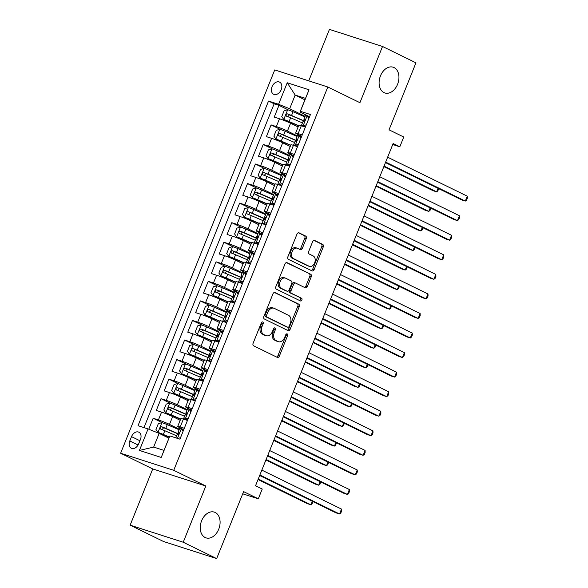 <?xml version="1.0" encoding="UTF-8"?>
<svg xmlns="http://www.w3.org/2000/svg" width="588" height="588" viewBox="0 0 588 588"><rect width="100%" height="100%" fill="white"/><g stroke="black" fill="none" stroke-linecap="round" stroke-linejoin="round"><path stroke-width="0.88" d="M262.77 321.959A1.455 1.014 107.8 0 0 262.674 321.923A1.455 1.014 107.8 0 0 261.307 322.856L253.112 343.252A2.073 1.455 107.8 0 0 253.649 345.817L277.279 357.379A2.073 1.455 107.8 0 0 277.418 357.43A2.073 1.455 107.8 0 0 279.366 356.1L287.569 335.704A1.455 1.014 107.8 0 0 287.187 333.911A1.455 1.014 107.8 0 0 287.091 333.874A1.455 1.014 107.8 0 0 285.731 334.807L284.666 337.446A6.637 4.653 107.8 0 1 278.433 341.709A6.637 4.653 107.8 0 1 277.999 341.532L276.029 340.57A6.637 4.653 107.8 0 1 274.295 332.367L275.353 329.728A1.455 1.014 107.8 0 0 274.978 327.935A1.455 1.014 107.8 0 0 274.883 327.898A1.455 1.014 107.8 0 0 273.516 328.832L272.457 331.47A6.637 4.653 107.8 0 1 266.224 335.733A6.637 4.653 107.8 0 1 265.791 335.557L263.821 334.594A6.637 4.653 107.8 0 1 262.086 326.399L263.145 323.753A1.455 1.014 107.8 0 0 262.77 321.959M383.993 92.595A13.524 9.482 107.8 0 0 384.883 92.955A13.524 9.482 107.8 0 0 397.826 83.628A13.524 9.482 107.8 0 0 394.056 67.561A13.524 9.482 107.8 0 0 393.159 67.201A13.524 9.482 107.8 0 0 380.215 76.528A13.524 9.482 107.8 0 0 383.993 92.595M205.131 537.513A13.524 9.482 107.8 0 0 206.028 537.873A13.524 9.482 107.8 0 0 218.971 528.546A13.524 9.482 107.8 0 0 215.201 512.479A13.524 9.482 107.8 0 0 214.304 512.119A13.524 9.482 107.8 0 0 201.361 521.446A13.524 9.482 107.8 0 0 205.131 537.513M272.024 86.715A6.762 4.8 -63.9 0 0 273.648 94.271A6.762 4.8 -63.9 0 0 281.211 89.67A6.762 4.8 -63.9 0 0 279.594 82.122A6.762 4.8 -63.9 0 0 272.024 86.715M306.238 238.647A2.073 1.455 107.8 0 0 305.694 236.089L299.064 232.848A2.073 1.455 107.8 0 0 298.932 232.789A2.073 1.455 107.8 0 0 296.984 234.12L287.877 256.772A2.073 1.455 107.8 0 0 288.414 259.337L312.044 270.899A2.073 1.455 107.8 0 0 312.184 270.95A2.073 1.455 107.8 0 0 314.132 269.62L323.238 246.967A2.073 1.455 107.8 0 0 322.694 244.41L314.69 240.492A2.073 1.455 107.8 0 0 314.551 240.433A2.073 1.455 107.8 0 0 312.603 241.764L308.707 251.458A2.073 1.455 107.8 0 0 309.244 254.023L313.22 255.964A5.549 3.888 107.8 0 1 314.764 262.557A5.549 3.888 107.8 0 1 309.457 266.386A5.549 3.888 107.8 0 1 309.09 266.239L293.53 258.624A5.549 3.888 107.8 0 1 291.986 252.031A5.549 3.888 107.8 0 1 297.293 248.209A5.549 3.888 107.8 0 1 297.66 248.356L300.255 249.621A2.073 1.455 107.8 0 0 300.394 249.679A2.073 1.455 107.8 0 0 302.342 248.342L306.238 238.647L304.804 238.191A2.073 1.455 107.8 0 0 304.261 235.626L298.403 232.76M183.228 542.239L205.829 486.011L152.74 468.937L130.132 525.165L183.228 542.239L216.663 558.6L243.594 491.619L258.301 498.815L262.233 489.04L255.545 485.769L393.129 143.523L399.818 146.794L403.743 137.019L389.035 129.816L415.959 62.835L382.523 46.474L329.434 29.4L308.744 80.857M205.829 486.011L173.732 470.304L327.817 86.995L359.922 102.702L382.523 46.474M275.066 292.545A2.073 1.455 107.8 0 0 274.927 292.493A2.073 1.455 107.8 0 0 272.979 293.824L263.872 316.476A2.073 1.455 107.8 0 0 264.416 319.034L288.046 330.596A2.073 1.455 107.8 0 0 288.186 330.654A2.073 1.455 107.8 0 0 290.134 329.324L299.241 306.671A2.073 1.455 107.8 0 0 298.697 304.106L274.787 292.457M275.875 286.621L284.982 263.975A2.073 1.455 107.8 0 1 286.929 262.638A2.073 1.455 107.8 0 1 287.069 262.696L310.699 274.258A2.073 1.455 107.8 0 1 311.236 276.823L307.34 286.518A2.073 1.455 107.8 0 1 305.392 287.848A2.073 1.455 107.8 0 1 305.253 287.789L295.676 283.1A2.073 1.455 107.8 0 0 295.536 283.048A2.073 1.455 107.8 0 0 293.588 284.379L291.001 290.81A2.073 1.455 107.8 0 0 291.545 293.375L301.519 298.256A1.455 1.014 107.8 0 1 301.923 299.976A1.455 1.014 107.8 0 1 300.534 300.983A1.455 1.014 107.8 0 1 300.439 300.938L276.419 289.186A2.073 1.455 107.8 0 1 275.875 286.621M216.663 558.6L163.574 541.526L130.132 525.165M288.245 109.897L278.955 105.348L274.243 117.086L279.476 118.769L276.331 126.589A8.453 0.61 21.9 0 1 287.422 131.05L297.263 135.865M280.388 129.448L271.097 124.906L266.379 136.637L271.612 138.32L268.473 146.147A8.453 0.61 21.9 0 1 279.557 150.609L289.399 155.423M272.523 149.007L263.233 144.464L258.514 156.195L263.755 157.878L260.609 165.706A8.453 0.61 21.9 0 1 271.7 170.167L281.542 174.981M264.666 168.565L255.368 164.015L250.657 175.753L255.89 177.436L252.744 185.257A8.453 0.61 21.9 0 1 263.836 189.726L273.677 194.54M256.802 188.123L247.511 183.574L242.793 195.312L248.033 196.995L244.887 204.815A8.453 0.61 21.9 0 1 255.978 209.277L265.813 214.098M248.937 207.682L239.647 203.132L234.928 214.863L240.169 216.553L237.023 224.373A8.453 0.61 21.9 0 1 248.114 228.835L257.956 233.649M241.08 227.233L231.79 222.69L227.071 234.421L232.304 236.104L229.158 243.932A8.453 0.61 21.9 0 1 240.249 248.393L250.091 253.207M233.215 246.791L223.925 242.249L219.206 253.979L224.447 255.662L221.301 263.49A8.453 0.61 21.9 0 1 232.392 267.952L242.227 272.766M225.351 266.349L216.061 261.8L211.342 273.538L216.582 275.221L213.437 283.041A8.453 0.61 21.9 0 1 224.528 287.51L234.369 292.324M217.494 285.908L208.203 281.358L203.485 293.096L208.718 294.779L205.579 302.599A8.453 0.61 21.9 0 1 216.663 307.061L226.505 311.883M209.629 305.466L200.339 300.916L195.62 312.647L200.861 314.337L197.715 322.158A8.453 0.61 21.9 0 1 208.806 326.619L218.648 331.434M201.772 325.017L192.474 320.475L187.763 332.205L192.996 333.888L189.851 341.716A8.453 0.61 21.9 0 1 200.942 346.178L210.783 350.992M193.908 344.575L184.617 340.026L179.899 351.764L185.139 353.447L181.993 361.267A8.453 0.61 21.9 0 1 193.077 365.736L202.919 370.55M186.043 364.134L176.753 359.584L172.034 371.322L177.275 373.005L174.129 380.826A8.453 0.61 21.9 0 1 185.22 385.294L195.062 390.109M178.186 383.692L168.888 379.142L164.177 390.88L169.41 392.564L166.264 400.384A8.453 0.61 21.9 0 1 177.356 404.845L187.197 409.66M170.322 403.243L161.031 398.701L156.312 410.431L161.553 412.115A8.453 0.61 21.9 0 1 172.637 416.583L180.193 420.28M279.476 118.769A8.453 0.61 -158.1 0 1 290.568 123.23L298.116 126.927M271.612 138.32A8.453 0.61 -158.1 0 1 282.703 142.788L290.259 146.486M263.755 157.878A8.453 0.61 -158.1 0 1 274.846 162.347L282.394 166.036M255.89 177.436A8.453 0.61 -158.1 0 1 266.981 181.898L274.537 185.595M248.033 196.995A8.453 0.61 -158.1 0 1 259.117 201.456L266.673 205.153M240.169 216.553A8.453 0.61 -158.1 0 1 251.26 221.014L258.808 224.712M232.304 236.104A8.453 0.61 -158.1 0 1 243.395 240.573L250.951 244.27M224.447 255.662A8.453 0.61 -158.1 0 1 235.531 260.131L243.087 263.821M216.582 275.221A8.453 0.61 -158.1 0 1 227.674 279.682L235.222 283.379M208.718 294.779A8.453 0.61 -158.1 0 1 219.809 299.241L227.365 302.938M200.861 314.337A8.453 0.61 -158.1 0 1 211.952 318.799L219.5 322.496M192.996 333.888A8.453 0.61 -158.1 0 1 204.087 338.357L211.643 342.047M185.139 353.447A8.453 0.61 -158.1 0 1 196.223 357.908L203.779 361.605M177.275 373.005A8.453 0.61 -158.1 0 1 188.366 377.467L195.914 381.164M169.41 392.564A8.453 0.61 -158.1 0 1 180.501 397.025L188.057 400.722M138.687 443.8L140.422 439.493A6.549 4.645 -63.9 0 0 138.849 432.18A6.549 4.645 -63.9 0 0 131.521 436.634L129.794 440.934A6.549 4.645 -63.9 0 0 131.359 448.254A6.549 4.645 -63.9 0 0 138.687 443.8M173.732 470.304L120.636 453.23L274.728 69.921L327.817 86.995M278.955 105.348L274.148 103.804L268.532 101.055L138.026 425.697L148.073 428.924L159.164 433.393L168.91 438.163M268.532 101.055L278.58 104.282L287.223 82.768L309.038 89.788L300.387 111.301L310.435 114.528L179.928 439.17L169.881 435.943L161.237 457.449L139.422 450.437L148.073 428.924M301.681 136.298L297.756 134.373A8.453 0.61 21.9 0 1 295.646 133.072A8.453 0.61 21.9 0 1 298.145 133.601L302.232 134.917M293.816 155.857L289.891 153.931A8.453 0.61 21.9 0 1 287.789 152.623A8.453 0.61 21.9 0 1 290.281 153.159L294.375 154.475M285.959 175.408L282.027 173.489A8.453 0.61 21.9 0 1 279.925 172.181A8.453 0.61 21.9 0 1 282.416 172.718L286.51 174.033M278.095 194.966L274.17 193.048A8.453 0.61 21.9 0 1 272.068 191.739A8.453 0.61 21.9 0 1 274.559 192.276L278.646 193.592M270.23 214.524L266.305 212.606A8.453 0.61 21.9 0 1 264.203 211.298A8.453 0.61 21.9 0 1 266.695 211.827L270.789 213.15M262.373 234.083L258.448 232.157A8.453 0.61 21.9 0 1 256.339 230.849A8.453 0.61 21.9 0 1 258.838 231.385L262.924 232.701M254.508 253.641L250.584 251.715A8.453 0.61 21.9 0 1 248.481 250.407A8.453 0.61 21.9 0 1 250.973 250.944L255.067 252.259M246.651 273.192L242.719 271.274A8.453 0.61 21.9 0 1 240.617 269.966A8.453 0.61 21.9 0 1 243.109 270.502L247.203 271.818M238.787 292.75L234.862 290.832A8.453 0.61 21.9 0 1 232.752 289.524A8.453 0.61 21.9 0 1 235.251 290.06L239.338 291.376M230.922 312.309L226.997 310.383A8.453 0.61 21.9 0 1 224.895 309.082A8.453 0.61 21.9 0 1 227.387 309.611L231.481 310.927M223.065 331.867L219.133 329.941A8.453 0.61 21.9 0 1 217.031 328.633A8.453 0.61 21.9 0 1 219.522 329.17L223.616 330.485M215.201 351.418L211.276 349.5A8.453 0.61 21.9 0 1 209.174 348.192A8.453 0.61 21.9 0 1 211.665 348.728L215.752 350.044M207.336 370.977L203.411 369.058A8.453 0.61 21.9 0 1 201.309 367.75A8.453 0.61 21.9 0 1 203.801 368.286L207.895 369.602M199.479 390.535L195.547 388.617A8.453 0.61 21.9 0 1 193.445 387.308A8.453 0.61 21.9 0 1 195.944 387.845L200.03 389.16M191.614 410.093L187.69 408.168A8.453 0.61 21.9 0 1 185.588 406.867A8.453 0.61 21.9 0 1 188.079 407.396L192.173 408.711M162.457 422.801L153.167 418.259L158.407 419.942A8.453 0.61 21.9 0 1 169.498 424.404L179.333 429.218M183.757 429.652L179.825 427.726A8.453 0.61 21.9 0 1 177.723 426.418A8.453 0.61 21.9 0 1 180.215 426.954L184.309 428.27M177.723 426.418L180.869 418.597A8.453 0.61 21.9 0 1 183.36 419.134L187.454 420.449M305.378 127.096L301.291 125.781A8.453 0.61 -158.1 0 0 298.792 125.244L295.646 133.072M297.521 146.655L293.427 145.339A8.453 0.61 -158.1 0 0 290.935 144.802L287.789 152.623M289.656 166.213L285.562 164.897A8.453 0.61 -158.1 0 0 283.071 164.361L279.925 172.181M281.792 185.764L277.705 184.448A8.453 0.61 -158.1 0 0 275.206 183.919L272.068 191.739M273.935 205.322L269.841 204.007A8.453 0.61 -158.1 0 0 267.349 203.47L264.203 211.298M266.07 224.881L261.976 223.565A8.453 0.61 -158.1 0 0 259.484 223.028L256.339 230.849M258.206 244.439L254.119 243.123A8.453 0.61 -158.1 0 0 251.627 242.587L248.481 250.407M250.348 263.997L246.254 262.682A8.453 0.61 -158.1 0 0 243.763 262.145L240.617 269.966M242.484 283.548L238.397 282.233A8.453 0.61 -158.1 0 0 235.898 281.703L232.752 289.524M234.627 303.107L230.533 301.791A8.453 0.61 -158.1 0 0 228.041 301.254L224.895 309.082M226.762 322.665L222.668 321.349A8.453 0.61 -158.1 0 0 220.177 320.813L217.031 328.633M218.898 342.223L214.811 340.908A8.453 0.61 -158.1 0 0 212.312 340.371L209.174 348.192M211.041 361.774L206.947 360.459A8.453 0.61 -158.1 0 0 204.455 359.929L201.309 367.75M203.176 381.333L199.082 380.017A8.453 0.61 -158.1 0 0 196.59 379.48L193.445 387.308M195.312 400.891L191.225 399.575A8.453 0.61 -158.1 0 0 188.733 399.039L185.588 406.867M161.031 398.701L166.264 400.384M168.888 379.142L174.129 380.826M176.753 359.584L181.993 361.267M184.617 340.026L189.851 341.716M192.474 320.475L197.715 322.158M200.339 300.916L205.579 302.599M208.203 281.358L213.437 283.041M216.061 261.8L221.301 263.49M223.925 242.249L229.158 243.932M231.79 222.69L237.023 224.373M239.647 203.132L244.887 204.815M247.511 183.574L252.744 185.257M255.368 164.015L260.609 165.706M263.233 144.464L268.473 146.147M271.097 124.906L276.331 126.589M274.148 103.804L143.979 427.608M153.167 418.259L148.764 429.203M304.922 99.828L295.169 95.058L289.663 108.751L305.121 116.314M159.164 433.393L153.659 447.078L163.986 450.401L169.881 435.943M152.74 468.937L120.636 453.23M392.725 144.516L399.818 146.794M242.712 493.802L258.301 498.815M309.545 116.74L299.998 112.073L305.503 98.38L295.169 95.058L287.223 82.768M300.387 111.301L299.998 112.073M289.663 108.751L278.58 104.282M153.659 447.078L139.422 450.437M163.986 450.401L161.237 457.449M309.038 89.788L305.503 98.38M261.807 322.143A1.455 1.014 107.8 0 1 261.711 323.297L260.653 325.936A6.637 4.653 107.8 0 0 262.38 334.131L263.821 334.594M266.224 335.733L264.791 335.27A6.637 4.653 107.8 0 1 264.35 335.094L262.38 334.131M278.433 341.709L276.999 341.246A6.637 4.653 107.8 0 1 276.558 341.069L274.596 340.107A6.637 4.653 107.8 0 1 272.861 331.911L273.92 329.265A1.455 1.014 107.8 0 0 274.015 328.119M276.514 357.004A2.073 1.455 107.8 0 0 277.933 355.637L286.128 335.241A1.455 1.014 107.8 0 0 286.231 334.094M287.275 330.221A2.073 1.455 107.8 0 0 288.693 328.861L297.8 306.208A2.073 1.455 107.8 0 0 297.263 303.643L274.398 292.457M266.562 315.264A1.455 1.014 107.8 0 0 266.937 317.057L287.686 327.207A1.455 1.014 107.8 0 0 287.782 327.244A1.455 1.014 107.8 0 0 289.142 326.311L290.259 323.525A6.637 4.653 107.8 0 0 288.532 315.33L274.353 308.391A6.637 4.653 107.8 0 0 273.912 308.215A6.637 4.653 107.8 0 0 267.68 312.478L266.562 315.264L265.129 314.8A1.455 1.014 107.8 0 0 265.504 316.594L266.937 317.057M286.444 326.803A1.455 1.014 107.8 0 1 286.341 326.781A1.455 1.014 107.8 0 1 286.246 326.744L265.504 316.594M273.912 308.215L272.479 307.752A6.637 4.653 107.8 0 0 266.246 312.015L267.68 312.478M265.129 314.8L266.246 312.015M286.4 262.608L310.699 274.258M304.488 287.414A2.073 1.455 107.8 0 0 305.907 286.055L309.803 276.36A2.073 1.455 107.8 0 0 309.259 273.795M294.235 282.637A2.073 1.455 107.8 0 0 294.103 282.585A2.073 1.455 107.8 0 0 292.155 283.916L289.568 290.347A2.073 1.455 107.8 0 0 290.112 292.912L301.519 298.256M299.571 300.512A1.455 1.014 107.8 0 0 300.578 299.204A1.455 1.014 107.8 0 0 300.086 297.793M285.724 278.234A5.549 3.888 107.8 0 0 285.364 278.087A5.549 3.888 107.8 0 0 280.05 281.917A5.549 3.888 107.8 0 0 281.601 288.502L287.084 291.185A2.073 1.455 107.8 0 0 287.216 291.244A2.073 1.455 107.8 0 0 289.164 289.913L291.751 283.482A2.073 1.455 107.8 0 0 291.207 280.917L285.724 278.234M285.364 278.087L283.93 277.624A5.549 3.888 107.8 0 0 278.616 281.454A5.549 3.888 107.8 0 0 280.167 288.046L281.601 288.502M285.922 290.817A2.073 1.455 107.8 0 1 285.783 290.781A2.073 1.455 107.8 0 1 285.643 290.729L280.167 288.046M299.483 249.246A2.073 1.455 107.8 0 0 300.902 247.886L304.804 238.191M297.293 248.209L295.86 247.746A5.549 3.888 107.8 0 0 290.553 251.568A5.549 3.888 107.8 0 0 292.096 258.161L293.53 258.624M309.457 266.386L308.024 265.923A5.549 3.888 107.8 0 1 307.656 265.776L292.096 258.161M311.28 270.524A2.073 1.455 107.8 0 0 312.698 269.157L321.805 246.512A2.073 1.455 107.8 0 0 321.261 243.946L314.021 240.404M179.112 429.769L167.257 424.668A5.601 0.404 21.9 0 0 161.979 422.64L158.326 423.676L155.967 429.541L158.047 432.423A5.601 0.404 21.9 0 1 163.324 434.444L169.359 437.046M158.047 432.423L169.278 437.237M258.059 479.529L307.252 503.6L310.839 504.754L312.25 501.233M178.84 434.017A16.17 1.169 -158.1 0 0 177.914 433.613L165.765 428.38A5.601 0.404 -158.1 0 0 161.729 426.785C160.09 427.101 159.774 427.888 160.781 429.13A5.601 0.404 21.9 0 1 164.824 430.732L176.679 435.833M162.075 429.615L163.655 427.726L177.032 433.459A13.421 0.97 21.9 0 1 178.708 434.194M258.257 479.022L310.839 504.754L312.088 503.791L312.867 501.535M183.059 431.386L181.207 428.828A5.601 0.404 -158.1 0 0 179.627 428.498L178.135 432.209A5.601 0.404 -158.1 0 0 178.34 432.43L179.164 432.996M181.207 428.828L183.456 430.387M177.752 438.472L180.523 437.685M259.675 475.501L335.946 512.832L339.533 513.978L259.874 475.001M341.503 509.09L341.577 511.068L340.79 513.023L339.533 513.978L341.503 509.09L261.836 470.113M175.863 437.862L177.186 434.554A5.601 0.404 21.9 0 1 177.863 434.628C179.061 434.091 179.377 433.312 178.803 432.276A5.601 0.404 -158.1 0 0 178.135 432.209M186.977 410.218L175.121 405.11A5.601 0.404 21.9 0 0 169.844 403.089L166.183 404.118L163.824 409.983L165.912 412.864A5.601 0.404 21.9 0 1 171.189 414.893L180.707 418.987M165.912 412.864L180.634 419.185M265.916 459.97L315.109 484.042L318.696 485.196L320.115 481.675M186.705 414.459A16.17 1.169 -158.1 0 0 185.779 414.062L173.622 408.829A5.601 0.404 -158.1 0 0 169.587 407.227C167.947 407.55 167.639 408.329 168.646 409.579A5.601 0.404 21.9 0 1 172.681 411.174L184.536 416.282M169.939 410.056L171.512 408.168L184.889 413.908A13.421 0.97 21.9 0 1 186.565 414.636M266.121 459.471L318.696 485.196L319.953 484.233L320.725 481.976M194.834 390.66L182.978 385.552A5.601 0.404 21.9 0 0 177.701 383.53L174.048 384.559L171.689 390.432L173.769 393.306A5.601 0.404 21.9 0 1 179.053 395.334L188.572 399.436M173.769 393.306L188.491 399.627M273.78 440.412L322.974 464.483L326.56 465.637L327.972 462.117M194.562 394.901A16.17 1.169 -158.1 0 0 193.643 394.504L181.486 389.271A5.601 0.404 -158.1 0 0 177.451 387.676C175.812 387.992 175.496 388.771 176.51 390.02A5.601 0.404 21.9 0 1 180.545 391.615L192.401 396.724M177.804 390.498L179.377 388.617L192.754 394.35A13.421 0.97 21.9 0 1 194.43 395.085M273.979 439.912L326.56 465.637L327.81 464.674L328.589 462.418M202.698 371.101L190.843 366.001A5.601 0.404 21.9 0 0 185.565 363.972L181.905 365.008L179.553 370.874L181.633 373.755A5.601 0.404 21.9 0 1 186.911 375.776L196.436 379.877M181.633 373.755L196.355 380.069M281.637 420.854L330.838 444.925L334.425 446.079L335.836 442.566M202.426 375.35A16.17 1.169 -158.1 0 0 201.5 374.946L189.351 369.712A5.601 0.404 -158.1 0 0 185.316 368.117C183.677 368.433 183.36 369.213 184.367 370.462A5.601 0.404 21.9 0 1 188.403 372.057L200.258 377.165M185.661 370.947L187.234 369.058L200.618 374.791A13.421 0.97 21.9 0 1 202.287 375.526M281.843 420.354L334.425 446.079L335.674 445.123L336.446 442.86M210.563 351.543L198.707 346.442A5.601 0.404 21.9 0 0 193.43 344.414L189.77 345.45L187.41 351.315L189.498 354.196A5.601 0.404 21.9 0 1 194.775 356.218L204.293 360.319M189.498 354.196L204.22 360.51M289.502 401.303L338.695 425.374L342.282 426.528L343.701 423.007M210.291 355.791A16.17 1.169 -158.1 0 0 209.365 355.387L197.208 350.154A5.601 0.404 -158.1 0 0 193.173 348.559C191.534 348.875 191.218 349.662 192.232 350.904A5.601 0.404 21.9 0 1 196.267 352.506L208.123 357.607M193.525 351.389L195.098 349.5L208.475 355.233A13.421 0.97 21.9 0 1 210.151 355.968M289.708 400.795L342.282 426.528L343.539 425.565L344.311 423.309M190.916 411.828L189.071 409.27A5.601 0.404 -158.1 0 0 187.491 408.939L185.992 412.651A5.601 0.404 -158.1 0 0 186.205 412.872L187.028 413.438M189.071 409.27L191.321 410.828M187.778 419.648L186.109 419.744L186.756 420.222M186.881 419.898L185.139 419.046A5.601 0.404 -158.1 0 0 183.559 418.715A5.601 0.404 -158.1 0 0 183.765 418.935L184.669 419.553M185.139 419.046L188.388 418.134M267.533 455.95L343.811 493.273L347.398 494.427L267.738 455.443M349.36 489.532L349.434 491.509L348.647 493.464L347.398 494.427L349.36 489.532L269.701 450.555M183.559 418.715L185.051 415.003A5.601 0.404 21.9 0 1 185.72 415.069C186.918 414.533 187.234 413.754 186.661 412.717A5.601 0.404 -158.1 0 0 185.992 412.651M198.781 392.27L196.929 389.712A5.601 0.404 -158.1 0 0 195.348 389.381L193.856 393.1A5.601 0.404 -158.1 0 0 194.062 393.313L194.893 393.879M196.929 389.712L199.185 391.27M195.635 400.09L193.966 400.185L194.613 400.663M194.738 400.34L193.004 399.495A5.601 0.404 -158.1 0 0 191.416 399.156A5.601 0.404 -158.1 0 0 191.629 399.377L192.526 399.994M193.004 399.495L196.245 398.576M275.397 436.392L351.668 473.715L355.262 474.869L275.596 435.884M357.225 469.981L357.298 471.951L356.512 473.906L355.262 474.869L357.225 469.981L277.565 430.997M191.416 399.156L192.915 395.445A5.601 0.404 21.9 0 1 193.584 395.511C194.782 394.974 195.098 394.195 194.525 393.166A5.601 0.404 -158.1 0 0 193.856 393.1M206.645 372.711L204.793 370.153A5.601 0.404 -158.1 0 0 203.213 369.823L201.721 373.542A5.601 0.404 -158.1 0 0 201.927 373.755L202.75 374.328M204.793 370.153L207.042 371.712M203.499 380.532L201.831 380.627L202.478 381.112M202.603 380.789L200.861 379.936A5.601 0.404 -158.1 0 0 199.281 379.605A5.601 0.404 -158.1 0 0 199.486 379.819L200.39 380.436M200.861 379.936L204.109 379.017M283.254 416.833L359.533 454.156L363.119 455.31L283.46 416.333M365.089 450.423L365.155 452.392L364.376 454.348L363.119 455.31L365.089 450.423L285.423 411.446M199.281 379.605L200.773 375.886A5.601 0.404 21.9 0 1 201.441 375.952C202.647 375.423 202.963 374.637 202.39 373.608A5.601 0.404 -158.1 0 0 201.721 373.542M214.502 353.153L212.658 350.602A5.601 0.404 -158.1 0 0 211.077 350.272L209.578 353.983A5.601 0.404 -158.1 0 0 209.784 354.204L210.614 354.77M212.658 350.602L214.907 352.161M211.364 360.973L209.696 361.069L210.342 361.554M210.46 361.23L208.725 360.378A5.601 0.404 -158.1 0 0 207.145 360.047A5.601 0.404 -158.1 0 0 207.351 360.26L208.248 360.885M208.725 360.378L211.967 359.459M291.119 397.275L367.397 434.598L370.984 435.752L291.325 396.775M372.946 430.864L373.02 432.834L372.233 434.789L370.984 435.752L372.946 430.864L293.287 391.887M207.145 360.047L208.637 356.328A5.601 0.404 21.9 0 1 209.306 356.394C210.504 355.865 210.82 355.079 210.247 354.049A5.601 0.404 -158.1 0 0 209.578 353.983M218.42 331.992L206.564 326.884A5.601 0.404 21.9 0 0 201.287 324.863L197.634 325.892L195.275 331.757L197.355 334.638A5.601 0.404 21.9 0 1 202.632 336.659L212.158 340.761M197.355 334.638L212.077 340.959M297.366 381.744L346.56 405.816L350.147 406.97L351.558 403.449M218.148 336.233A16.17 1.169 -158.1 0 0 217.222 335.829L205.072 330.603A5.601 0.404 -158.1 0 0 201.037 329.001C199.398 329.317 199.082 330.103 200.089 331.345A5.601 0.404 21.9 0 1 204.132 332.948L215.987 338.049M201.383 331.83L202.963 329.941L216.34 335.682A13.421 0.97 21.9 0 1 218.016 336.409M297.565 381.237L350.147 406.97L351.396 406.007L352.175 403.75M222.367 333.602L220.515 331.044A5.601 0.404 -158.1 0 0 218.934 330.713L217.442 334.425A5.601 0.404 -158.1 0 0 217.648 334.646L218.479 335.211M220.515 331.044L222.764 332.602M219.221 341.415L217.553 341.518L218.199 341.995M218.324 341.672L216.582 340.82A5.601 0.404 -158.1 0 0 215.002 340.489A5.601 0.404 -158.1 0 0 215.215 340.709L216.112 341.327M216.582 340.82L219.831 339.901M298.983 377.724L375.254 415.047L378.841 416.201L299.182 377.217M380.811 411.306L380.884 413.283L380.098 415.238L378.841 416.201L380.811 411.306L301.152 372.329M215.002 340.489L216.502 336.777A5.601 0.404 21.9 0 1 217.17 336.843C218.369 336.307 218.685 335.527 218.111 334.491A5.601 0.404 -158.1 0 0 217.442 334.425M226.284 312.434L214.429 307.326A5.601 0.404 21.9 0 0 209.152 305.304L205.491 306.333L203.132 312.199L205.219 315.08A5.601 0.404 21.9 0 1 210.497 317.108L220.022 321.202M205.219 315.08L219.941 321.401M305.223 362.186L354.417 386.257L358.011 387.411L359.422 383.89M226.012 316.675A16.17 1.169 -158.1 0 0 225.086 316.278L212.937 311.045A5.601 0.404 -158.1 0 0 208.894 309.442C207.255 309.766 206.947 310.545 207.954 311.794A5.601 0.404 21.9 0 1 211.989 313.389L223.844 318.498M209.247 312.272L210.82 310.383L224.204 316.124A13.421 0.97 21.9 0 1 225.873 316.851M305.429 361.686L358.011 387.411L359.261 386.448L360.032 384.192M230.231 314.043L228.379 311.486A5.601 0.404 -158.1 0 0 226.799 311.155L225.307 314.867A5.601 0.404 -158.1 0 0 225.513 315.087L226.336 315.653M228.379 311.486L230.628 313.044M227.086 321.864L225.417 321.959L226.064 322.437M226.189 322.114L224.447 321.261A5.601 0.404 -158.1 0 0 222.867 320.93A5.601 0.404 -158.1 0 0 223.072 321.151L223.977 321.768M224.447 321.261L227.696 320.35M306.84 358.166L383.119 395.489L386.706 396.643L307.046 357.658M388.668 391.755L388.741 393.725L387.955 395.68L386.706 396.643L388.668 391.755L309.009 352.771M222.867 320.93L224.359 317.219A5.601 0.404 21.9 0 1 225.028 317.285C226.233 316.748 226.542 315.969 225.976 314.933A5.601 0.404 -158.1 0 0 225.307 314.867M234.149 292.875L222.286 287.767A5.601 0.404 21.9 0 0 217.009 285.746L213.356 286.775L210.996 292.648L213.084 295.521A5.601 0.404 21.9 0 1 218.361 297.55L227.879 301.651M213.084 295.521L227.806 301.842M313.088 342.628L362.281 366.699L365.868 367.853L367.287 364.332M233.877 297.116A16.17 1.169 -158.1 0 0 232.951 296.719L220.794 291.486A5.601 0.404 -158.1 0 0 216.759 289.891C215.12 290.207 214.804 290.986 215.818 292.236A5.601 0.404 21.9 0 1 219.853 293.831L231.709 298.939M217.112 292.714L218.685 290.832L232.062 296.565A13.421 0.97 21.9 0 1 233.737 297.3M313.286 342.128L365.868 367.853L367.125 366.89L367.897 364.634M238.089 294.485L236.244 291.927A5.601 0.404 -158.1 0 0 234.656 291.597L233.164 295.316A5.601 0.404 -158.1 0 0 233.37 295.529L234.2 296.095M236.244 291.927L238.493 293.486M234.943 302.305L233.274 302.401L233.921 302.886M234.046 302.555L232.311 301.71A5.601 0.404 -158.1 0 0 230.731 301.379A5.601 0.404 -158.1 0 0 230.937 301.593L231.834 302.21M232.311 301.71L235.553 300.791M314.705 338.607L390.983 375.93L394.57 377.084L314.903 338.107M396.532 372.197L396.606 374.166L395.82 376.122L394.57 377.084L396.532 372.197L316.873 333.212M230.731 301.379L232.223 297.66A5.601 0.404 21.9 0 1 232.892 297.726C234.09 297.197 234.406 296.411 233.833 295.382A5.601 0.404 -158.1 0 0 233.164 295.316M242.006 273.317L230.151 268.216A5.601 0.404 21.9 0 0 224.873 266.188L221.22 267.224L218.861 273.089L220.941 275.97A5.601 0.404 21.9 0 1 226.218 277.992L235.744 282.093M220.941 275.97L235.663 282.284M320.952 323.069L370.146 347.148L373.733 348.302L375.144 344.781M241.734 277.565A16.17 1.169 -158.1 0 0 240.808 277.161L228.659 271.928A5.601 0.404 -158.1 0 0 224.623 270.333C222.984 270.649 222.668 271.435 223.675 272.678A5.601 0.404 21.9 0 1 227.718 274.273L239.573 279.381M224.969 273.163L226.549 271.274L239.926 277.007A13.421 0.97 21.9 0 1 241.602 277.742M321.151 322.569L373.733 348.302L374.982 347.339L375.761 345.075M245.953 274.927L244.101 272.376A5.601 0.404 -158.1 0 0 242.521 272.038L241.029 275.757A5.601 0.404 -158.1 0 0 241.234 275.97L242.058 276.544M244.101 272.376L246.35 273.935M242.807 282.747L241.139 282.843L241.786 283.328M241.911 283.004L240.169 282.152A5.601 0.404 -158.1 0 0 238.588 281.821A5.601 0.404 -158.1 0 0 238.794 282.034L239.698 282.652M240.169 282.152L243.417 281.233M322.569 319.049L398.84 356.372L402.427 357.526L322.768 318.549M404.397 352.638L404.47 354.608L403.684 356.563L402.427 357.526L404.397 352.638L324.73 313.661M238.588 281.821L240.08 278.102A5.601 0.404 21.9 0 1 240.757 278.168C241.955 277.639 242.271 276.852 241.697 275.823A5.601 0.404 -158.1 0 0 241.029 275.757M249.871 253.759L238.015 248.658A5.601 0.404 21.9 0 0 232.738 246.629L229.077 247.666L226.718 253.531L228.805 256.412A5.601 0.404 21.9 0 1 234.083 258.433L243.601 262.535M228.805 256.412L243.528 262.726M328.81 303.518L378.003 327.589L381.59 328.743L383.009 325.223M249.599 258.007A16.17 1.169 -158.1 0 0 248.673 257.603L236.523 252.37A5.601 0.404 -158.1 0 0 232.481 250.775C230.841 251.091 230.533 251.877 231.54 253.119A5.601 0.404 21.9 0 1 235.575 254.722L247.43 259.822M232.833 253.604L234.406 251.715L247.783 257.448A13.421 0.97 21.9 0 1 249.459 258.183M329.015 303.011L381.59 328.743L382.847 327.781L383.619 325.524M253.81 255.368L251.965 252.818A5.601 0.404 -158.1 0 0 250.385 252.487L248.886 256.199A5.601 0.404 -158.1 0 0 249.099 256.419L249.922 256.985M251.965 252.818L254.214 254.376M250.672 263.189L249.003 263.284L249.65 263.769M249.775 263.446L248.033 262.593A5.601 0.404 -158.1 0 0 246.453 262.263A5.601 0.404 -158.1 0 0 246.659 262.483L247.563 263.101M248.033 262.593L251.282 261.675M330.427 299.49L406.705 336.814L410.292 337.968L330.632 298.991M412.254 333.08L412.328 335.05L411.541 337.012L410.292 337.968L412.254 333.08L332.595 294.103M246.453 262.263L247.945 258.544A5.601 0.404 21.9 0 1 248.614 258.61C249.819 258.081 250.128 257.301 249.562 256.265A5.601 0.404 -158.1 0 0 248.886 256.199M257.728 234.208L245.872 229.099A5.601 0.404 21.9 0 0 240.595 227.078L236.942 228.107L234.583 233.973L236.67 236.854A5.601 0.404 21.9 0 1 241.947 238.875L251.466 242.976M236.67 236.854L251.392 243.175M336.674 283.96L385.868 308.031L389.454 309.185L390.873 305.664M257.456 238.449A16.17 1.169 -158.1 0 0 256.537 238.052L244.38 232.819A5.601 0.404 -158.1 0 0 240.345 231.216C238.706 231.54 238.39 232.319 239.404 233.568A5.601 0.404 21.9 0 1 243.439 235.163L255.295 240.264M240.698 234.046L242.271 232.157L255.648 237.897A13.421 0.97 21.9 0 1 257.324 238.625M336.873 283.453L389.454 309.185L390.704 308.222L391.483 305.966M261.675 235.817L259.822 233.26A5.601 0.404 -158.1 0 0 258.242 232.929L256.75 236.641A5.601 0.404 -158.1 0 0 256.956 236.861L257.787 237.427M259.822 233.26L262.079 234.818M258.529 243.63L256.86 243.733L257.507 244.211M257.632 243.888L255.898 243.035A5.601 0.404 -158.1 0 0 254.317 242.704A5.601 0.404 -158.1 0 0 254.523 242.925L255.42 243.542M255.898 243.035L259.139 242.124M338.291 279.939L414.569 317.263L418.156 318.417L338.49 279.432M420.119 313.522L420.192 315.499L419.406 317.454L418.156 318.417L420.119 313.522L340.459 274.545M254.317 242.704L255.809 238.993A5.601 0.404 21.9 0 1 256.478 239.059C257.676 238.522 257.992 237.743 257.419 236.707A5.601 0.404 -158.1 0 0 256.75 236.641M265.592 214.649L253.737 209.541A5.601 0.404 21.9 0 0 248.459 207.52L244.799 208.549L242.447 214.422L244.527 217.295A5.601 0.404 21.9 0 1 249.804 219.324L259.33 223.425M244.527 217.295L259.249 223.616M344.531 264.402L393.732 288.473L397.319 289.627L398.73 286.106M265.32 218.89A16.17 1.169 -158.1 0 0 264.394 218.493L252.245 213.26A5.601 0.404 -158.1 0 0 248.209 211.658C246.57 211.981 246.254 212.76 247.261 214.01A5.601 0.404 21.9 0 1 251.296 215.605L263.159 220.713M248.555 214.488L250.128 212.606L263.512 218.339A13.421 0.97 21.9 0 1 265.181 219.074M344.737 263.902L397.319 289.627L398.568 288.664L399.34 286.407M269.539 216.259L267.687 213.701A5.601 0.404 -158.1 0 0 266.107 213.37L264.615 217.09A5.601 0.404 -158.1 0 0 264.82 217.303L265.644 217.869M267.687 213.701L269.936 215.259M266.393 224.079L264.725 224.175L265.372 224.653M265.497 224.329L263.755 223.484A5.601 0.404 -158.1 0 0 262.174 223.146A5.601 0.404 -158.1 0 0 262.38 223.366L263.284 223.984M263.755 223.484L267.003 222.565M346.148 260.381L422.427 297.704L426.013 298.858L346.354 259.874M427.983 293.971L428.057 295.94L427.27 297.896L426.013 298.858L427.983 293.971L348.316 254.986M262.174 223.146L263.667 219.434A5.601 0.404 21.9 0 1 264.335 219.5C265.541 218.964 265.857 218.185 265.284 217.156A5.601 0.404 -158.1 0 0 264.615 217.09M273.457 195.091L261.601 189.99A5.601 0.404 21.9 0 0 256.324 187.962L252.664 188.998L250.304 194.863L252.392 197.737A5.601 0.404 21.9 0 1 257.669 199.766L267.187 203.867M252.392 197.737L267.114 204.058M352.396 244.843L401.589 268.914L405.176 270.068L406.595 266.555M273.185 199.339A16.17 1.169 -158.1 0 0 272.259 198.935L260.102 193.702A5.601 0.404 -158.1 0 0 256.067 192.107C254.428 192.423 254.112 193.202 255.126 194.452A5.601 0.404 21.9 0 1 259.161 196.047L271.017 201.155M256.419 194.937L257.992 193.048L271.369 198.781A13.421 0.97 21.9 0 1 273.045 199.516M352.602 244.343L405.176 270.068L406.433 269.106L407.205 266.849M277.396 196.701L275.551 194.143A5.601 0.404 -158.1 0 0 273.971 193.812L272.472 197.531A5.601 0.404 -158.1 0 0 272.678 197.744L273.508 198.31M275.551 194.143L277.801 195.701M274.258 204.521L272.589 204.617L273.236 205.102M273.354 204.778L271.619 203.926A5.601 0.404 -158.1 0 0 270.039 203.595A5.601 0.404 -158.1 0 0 270.245 203.808L271.149 204.426M271.619 203.926L274.861 203.007M354.013 240.823L430.291 278.146L433.878 279.3L354.219 240.323M435.84 274.412L435.914 276.382L435.127 278.337L433.878 279.3L435.84 274.412L356.181 235.428M270.039 203.595L271.531 199.876A5.601 0.404 21.9 0 1 272.2 199.942C273.398 199.413 273.714 198.626 273.141 197.597A5.601 0.404 -158.1 0 0 272.472 197.531M285.261 177.142L283.409 174.592A5.601 0.404 -158.1 0 0 281.828 174.254L280.336 177.973A5.601 0.404 -158.1 0 0 280.542 178.193L281.373 178.759M283.409 174.592L285.658 176.15M282.115 184.963L280.447 185.058L281.093 185.543M281.218 185.22L279.476 184.367A5.601 0.404 -158.1 0 0 277.896 184.037A5.601 0.404 -158.1 0 0 278.109 184.25L279.006 184.867M279.476 184.367L282.725 183.449M361.877 221.264L438.148 258.588L441.735 259.742L362.076 220.765M443.705 254.854L443.778 256.824L442.992 258.779L441.735 259.742L443.705 254.854L364.046 215.877M277.896 184.037L279.396 180.318A5.601 0.404 21.9 0 1 280.064 180.384C281.262 179.855 281.579 179.068 281.005 178.039A5.601 0.404 -158.1 0 0 280.336 177.973M293.125 157.591L291.273 155.034A5.601 0.404 -158.1 0 0 289.693 154.703L288.201 158.415A5.601 0.404 -158.1 0 0 288.407 158.635L289.23 159.201M291.273 155.034L293.522 156.592M289.98 165.404L288.311 165.5L288.958 165.985M289.083 165.662L287.341 164.809A5.601 0.404 -158.1 0 0 285.761 164.478A5.601 0.404 -158.1 0 0 285.966 164.699L286.87 165.316M287.341 164.809L290.59 163.89M369.734 201.706L446.013 239.037L449.6 240.183L369.94 201.206M451.562 235.296L451.635 237.273L450.849 239.228L449.6 240.183L451.562 235.296L371.903 196.319M285.761 164.478L287.253 160.767A5.601 0.404 21.9 0 1 287.922 160.833C289.127 160.296 289.436 159.517 288.87 158.481A5.601 0.404 -158.1 0 0 288.201 158.415M281.314 175.533L269.458 170.432A5.601 0.404 21.9 0 0 264.181 168.403L260.528 169.44L258.169 175.305L260.249 178.186A5.601 0.404 21.9 0 1 265.526 180.207L275.052 184.309M260.249 178.186L274.971 184.5M360.26 225.292L409.454 249.363L413.041 250.517L414.452 246.997M281.042 179.781A16.17 1.169 -158.1 0 0 280.123 179.377L267.966 174.144A5.601 0.404 -158.1 0 0 263.931 172.549C262.292 172.865 261.976 173.651 262.983 174.893A5.601 0.404 21.9 0 1 267.026 176.496L278.881 181.596M264.277 175.378L265.857 173.489L279.234 179.222A13.421 0.97 21.9 0 1 280.91 179.957M360.459 224.785L413.041 250.517L414.29 249.555L415.069 247.298M289.178 155.974L277.323 150.873A5.601 0.404 21.9 0 0 272.046 148.845L268.385 149.881L266.026 155.746L268.113 158.628A5.601 0.404 21.9 0 1 273.391 160.649L282.916 164.75M268.113 158.628L282.835 164.949M368.117 205.734L417.311 229.805L420.905 230.959L422.316 227.438M288.906 160.223A16.17 1.169 -158.1 0 0 287.98 159.818L275.831 154.585A5.601 0.404 -158.1 0 0 271.788 152.99C270.157 153.306 269.841 154.093 270.847 155.335A5.601 0.404 21.9 0 1 274.883 156.937L286.738 162.038M272.141 155.82L273.714 153.931L287.098 159.664A13.421 0.97 21.9 0 1 288.767 160.399M368.323 205.227L420.905 230.959L422.155 229.996L422.926 227.74M297.043 136.423L285.187 131.315A5.601 0.404 21.9 0 0 279.903 129.294L276.25 130.323L273.89 136.188L275.978 139.069A5.601 0.404 21.9 0 1 281.255 141.098L290.773 145.192M275.978 139.069L290.7 145.39M375.982 186.175L425.175 210.247L428.762 211.401L430.181 207.88M296.771 140.664A16.17 1.169 -158.1 0 0 295.845 140.267L283.688 135.034A5.601 0.404 -158.1 0 0 279.653 133.432C278.014 133.755 277.698 134.534 278.712 135.784A5.601 0.404 21.9 0 1 282.747 137.379L294.603 142.487M280.006 136.262L281.579 134.373L294.956 140.113A13.421 0.97 21.9 0 1 296.631 140.841M376.18 185.676L428.762 211.401L430.019 210.438L430.791 208.181M300.983 138.033L299.138 135.475A5.601 0.404 -158.1 0 0 297.55 135.144L296.058 138.856A5.601 0.404 -158.1 0 0 296.264 139.077L297.094 139.643M299.138 135.475L301.387 137.033M297.844 145.853L296.168 145.949L296.815 146.427M296.94 146.103L295.205 145.251A5.601 0.404 -158.1 0 0 293.625 144.92A5.601 0.404 -158.1 0 0 293.831 145.14L294.728 145.758M295.205 145.251L298.447 144.339M377.599 182.155L453.877 219.478L457.464 220.632L377.797 181.648M459.426 215.737L459.5 217.714L458.714 219.669L457.464 220.632L459.426 215.737L379.767 176.76M293.625 144.92L295.117 141.208A5.601 0.404 21.9 0 1 295.786 141.274C296.984 140.738 297.3 139.959 296.727 138.922A5.601 0.404 -158.1 0 0 296.058 138.856M304.9 116.865L293.044 111.757A5.601 0.404 21.9 0 0 287.767 109.736L284.114 110.764L281.755 116.637L283.835 119.511A5.601 0.404 21.9 0 1 289.112 121.54L298.638 125.641M283.835 119.511L298.557 125.832M383.846 166.617L433.04 190.688L436.627 191.842L438.038 188.322M304.628 121.106A16.17 1.169 -158.1 0 0 303.702 120.709L291.552 115.476A5.601 0.404 -158.1 0 0 287.517 113.881C285.878 114.197 285.562 114.976 286.569 116.226A5.601 0.404 21.9 0 1 290.612 117.821L302.467 122.929M287.863 116.703L289.443 114.822L302.82 120.555A13.421 0.97 21.9 0 1 304.496 121.29M384.045 166.117L436.627 191.842L437.876 190.879L438.655 188.623M308.847 118.475L306.995 115.917A5.601 0.404 -158.1 0 0 305.415 115.586L303.923 119.305A5.601 0.404 -158.1 0 0 304.128 119.518L304.959 120.084M306.995 115.917L309.244 117.475M305.701 126.295L304.033 126.391L304.68 126.868M304.804 126.545L303.063 125.7A5.601 0.404 -158.1 0 0 301.482 125.362A5.601 0.404 -158.1 0 0 301.688 125.582L302.592 126.199M303.063 125.7L306.311 124.781M385.463 162.597L461.734 199.92L465.321 201.074L385.662 162.097M467.291 196.186L467.364 198.156L466.578 200.111L465.321 201.074L467.291 196.186L387.632 157.202M301.482 125.362L302.982 121.65A5.601 0.404 21.9 0 1 303.651 121.716C304.849 121.179 305.165 120.4 304.591 119.371A5.601 0.404 -158.1 0 0 303.923 119.305M290.568 123.23L287.422 131.05M282.703 142.788L279.557 150.609M274.846 162.347L271.7 170.167M266.981 181.898L263.836 189.726M259.117 201.456L255.978 209.277M251.26 221.014L248.114 228.835M243.395 240.573L240.249 248.393M235.531 260.131L232.392 267.952M227.674 279.682L224.528 287.51M219.809 299.241L216.663 307.061M211.952 318.799L208.806 326.619M204.087 338.357L200.942 346.178M196.223 357.908L193.077 365.736M188.366 377.467L185.22 385.294M180.501 397.025L177.356 404.845M172.637 416.583L169.498 424.404M183.36 419.134L180.215 426.954M301.291 125.781L298.145 133.601M293.427 145.339L290.281 153.159M285.562 164.897L282.416 172.718M277.705 184.448L274.559 192.276M269.841 204.007L266.695 211.827M261.976 223.565L258.838 231.385M254.119 243.123L250.973 250.944M246.254 262.682L243.109 270.502M238.397 282.233L235.251 290.06M230.533 301.791L227.387 309.611M222.668 321.349L219.522 329.17M214.811 340.908L211.665 348.728M206.947 360.459L203.801 368.286M199.082 380.017L195.944 387.845M191.225 399.575L188.079 407.396M161.553 412.115L158.407 419.942M138.099 444.998L129.794 440.934M139.915 440.743L131.521 436.634M260.653 325.936L262.086 326.399M264.35 335.094L265.791 335.557M273.92 329.265L275.353 329.728M272.861 331.911L274.295 332.367M274.596 340.107L276.029 340.57M276.558 341.069L277.999 341.532M286.128 335.241L287.569 335.704M277.933 355.637L279.366 356.1M261.711 323.297L263.145 323.753M297.263 303.643L298.697 304.106M297.8 306.208L299.241 306.671M288.693 328.861L290.134 329.324M286.246 326.744L287.686 327.207M309.803 276.36L311.236 276.823M305.907 286.055L307.34 286.518M292.155 283.916L293.588 284.379M289.568 290.347L291.001 290.81M290.112 292.912L291.545 293.375M285.643 290.729L287.084 291.185M300.902 247.886L302.342 248.342M307.656 265.776L309.09 266.239M321.261 243.946L322.694 244.41M321.805 246.512L323.238 246.967M312.698 269.157L314.132 269.62M304.261 235.626L305.694 236.089M161.891 422.669L157.996 432.349M178.384 432.459L177.914 433.613M164.824 430.732L163.324 434.444M167.257 424.668L165.765 428.38M163.655 427.726L161.729 426.785M177.451 438.376L181.258 428.902M169.748 403.111L165.86 412.791M186.242 412.901L185.779 414.062M172.681 411.174L171.189 414.893M175.121 405.11L173.622 408.829M171.512 408.168L169.587 407.227M177.613 383.552L173.717 393.232M194.106 393.343L193.643 394.504M180.545 391.615L179.053 395.334M182.978 385.552L181.486 389.271M179.377 388.617L177.451 387.676M185.47 364.001L181.582 373.681M201.971 373.784L201.5 374.946M188.403 372.057L186.911 375.776M190.843 366.001L189.351 369.712M187.234 369.058L185.316 368.117M193.334 344.443L189.446 354.123M209.828 354.233L209.365 355.387M196.267 352.506L194.775 356.218M198.707 346.442L197.208 350.154M195.098 349.5L193.173 348.559M185.227 419.024L189.123 409.344M193.092 399.465L196.98 389.785M200.956 379.907L204.844 370.227M208.814 360.348L212.709 350.668M201.199 324.885L197.303 334.565M217.692 334.675L217.222 335.829M204.132 332.948L202.632 336.659M206.564 326.884L205.072 330.603M202.963 329.941L201.037 329.001M216.678 340.797L220.566 331.118M209.056 305.326L205.168 315.006M225.557 315.117L225.086 316.278M211.989 313.389L210.497 317.108M214.429 307.326L212.937 311.045M210.82 310.383L208.894 309.442M224.535 321.239L228.431 311.559M216.921 285.768L213.025 295.455M233.414 295.558L232.951 296.719M219.853 293.831L218.361 297.55M222.286 287.767L220.794 291.486M218.685 290.832L216.759 289.891M232.4 301.681L236.295 292.001M224.785 266.217L220.89 275.897M241.278 276L240.808 277.161M227.718 274.273L226.218 277.992M230.151 268.216L228.659 271.928M226.549 271.274L224.623 270.333M240.264 282.122L244.152 272.442M232.642 246.659L228.754 256.339M249.136 256.449L248.673 257.603M235.575 254.722L234.083 258.433M238.015 248.658L236.523 252.37M234.406 251.715L232.481 250.775M248.121 262.571L252.017 252.884M240.507 227.1L236.611 236.78M257 236.891L256.537 238.052M243.439 235.163L241.947 238.875M245.872 229.099L244.38 232.819M242.271 232.157L240.345 231.216M255.986 243.013L259.874 233.333M248.364 207.542L244.476 217.222M264.865 217.332L264.394 218.493M251.296 215.605L249.804 219.324M253.737 209.541L252.245 213.26M250.128 212.606L248.209 211.658M263.85 223.455L267.738 213.775M256.228 187.991L252.34 197.671M272.722 197.774L272.259 198.935M259.161 196.047L257.669 199.766M261.601 189.99L260.102 193.702M257.992 193.048L256.067 192.107M271.707 203.896L275.603 194.216M279.572 184.338L283.46 174.658M287.429 164.787L291.325 155.107M264.093 168.433L260.197 178.113M280.586 178.223L280.123 179.377M267.026 176.496L265.526 180.207M269.458 170.432L267.966 174.144M265.857 173.489L263.931 172.549M271.95 148.874L268.062 158.554M288.451 158.664L287.98 159.818M274.883 156.937L273.391 160.649M277.323 150.873L275.831 154.585M273.714 153.931L271.788 152.99M279.815 129.316L275.919 138.996M296.308 139.106L295.845 140.267M282.747 137.379L281.255 141.098M285.187 131.315L283.688 135.034M281.579 134.373L279.653 133.432M295.294 145.229L299.189 135.549M287.679 109.758L283.784 119.438M304.172 119.548L303.702 120.709M290.612 117.821L289.112 121.54M293.044 111.757L291.552 115.476M289.443 114.822L287.517 113.881M303.158 125.67L307.046 115.99M286.341 326.781L287.782 327.244M294.103 282.585L295.536 283.048M285.783 290.781L287.216 291.244"/></g></svg>
